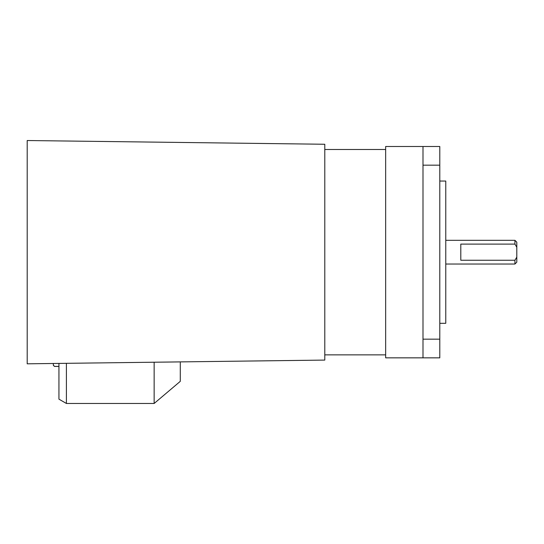 <?xml version="1.0" encoding="UTF-8"?>
<svg xmlns="http://www.w3.org/2000/svg" width="544" height="544" viewBox="0 0 544 544"><rect width="100%" height="100%" fill="white"/><g stroke="black" fill="none" stroke-linecap="round" stroke-linejoin="round"><path stroke-width="0.82" d="M439.797 181.043L445.767 181.043L445.767 323.306L439.797 323.306M422.994 146.506L439.797 146.506L439.797 165.172L422.994 165.172L422.994 146.506L385.655 146.506L385.655 357.843L422.994 357.843L422.994 339.17L439.797 339.17L439.797 357.843L422.994 357.843M385.655 149.491L324.788 149.491M385.655 354.858L324.788 354.858M422.994 165.172L422.994 339.17M439.797 165.172L439.797 339.17M324.788 354.804L324.788 360.08L27.2 363.814L27.2 140.529L324.788 144.262L324.788 354.804M514.93 264.03L514.93 260.25L516.8 257.115L516.8 262.16L514.93 264.03L445.767 264.03M516.8 257.115L516.8 242.182L514.93 240.319L445.767 240.319M516.8 247.234L514.93 244.1L514.93 240.319M514.93 260.25L460.795 260.25L460.795 244.1L514.93 244.1M66.409 363.324L66.409 403.471L154.149 403.471L154.149 362.222M66.409 403.471L58.936 399.153L58.936 363.419M154.149 403.471L180.288 381.337L180.288 361.896M53.339 365.092L54.454 366.391L53.339 365.323L53.339 363.487M54.454 366.391L58.936 366.391M54.454 366.438L58.936 366.438"/></g></svg>
